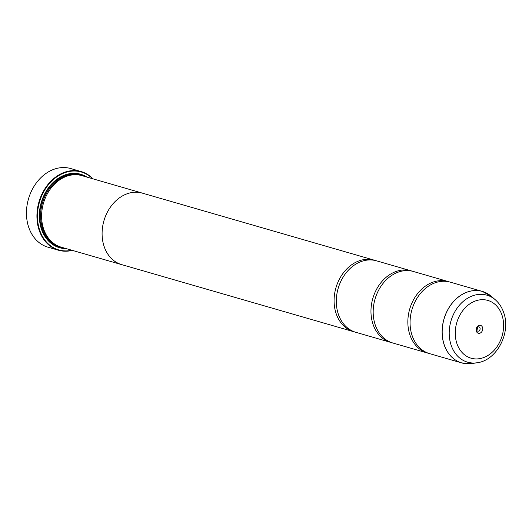 <?xml version="1.0" encoding="UTF-8"?>
<svg xmlns="http://www.w3.org/2000/svg" width="532" height="532" viewBox="0 0 532 532"><rect width="100%" height="100%" fill="white"/><g stroke="black" fill="none" stroke-linecap="round" stroke-linejoin="round"><path stroke-width="0.8" d="M495.292 299.755C499.249 303.233 502.102 307.669 503.857 313.069C511.006 333.072 496.722 360.477 477.078 362.764A34.866 27.385 -73.9 0 1 450.983 344.749A34.866 27.385 -73.9 0 1 461.091 303.4A34.866 27.385 -73.9 0 1 495.292 299.755L491.335 296.337L482.358 291.423L450.305 282.16A37.207 29.22 106.1 0 0 418.77 295.612A37.207 29.22 106.1 0 0 411.948 335.047A37.207 29.22 106.1 0 0 429.637 353.647L461.696 362.91A37.207 29.22 -73.9 0 1 444.007 344.317A37.207 29.22 -73.9 0 1 450.83 304.883A37.207 29.22 -73.9 0 1 482.358 291.423A37.207 29.22 -73.9 0 1 486.926 293.298M449.188 281.867A37.207 29.22 106.1 0 0 448.09 281.521L413.424 271.493A37.207 29.22 106.1 0 0 381.89 284.953A37.207 29.22 106.1 0 0 375.067 324.387A37.207 29.22 106.1 0 0 392.756 342.98L427.422 353.002A37.207 29.22 106.1 0 0 428.539 353.295M412.307 271.207A37.207 29.22 106.1 0 0 411.209 270.855L376.543 260.833A37.207 29.22 106.1 0 0 345.009 274.293A37.207 29.22 106.1 0 0 338.186 313.727A37.207 29.22 106.1 0 0 355.875 332.32L390.541 342.342A37.207 29.22 106.1 0 0 391.658 342.635M81.19 171.583L70.716 168.551A40.931 32.139 106.1 0 0 36.03 183.354A40.931 32.139 106.1 0 0 28.529 226.732A40.931 32.139 106.1 0 0 47.986 247.187L58.46 250.22A40.931 32.139 -73.9 0 1 39.002 229.764A40.931 32.139 -73.9 0 1 46.51 186.386A40.931 32.139 -73.9 0 1 81.19 171.583A40.931 32.139 -73.9 0 1 93 178.845M482.517 327.426A4.09 3.212 106.1 0 0 478.281 325.744A4.09 3.212 106.1 0 0 476.353 331.197A4.09 3.212 106.1 0 0 480.582 332.872A4.09 3.212 106.1 0 0 482.517 327.426M476.645 330.02A2.234 1.756 106.1 0 0 477.709 331.137A2.234 1.756 106.1 0 0 479.598 330.325A2.234 1.756 106.1 0 0 480.01 327.958A2.234 1.756 106.1 0 0 478.946 326.848A2.234 1.756 106.1 0 0 477.058 327.652A2.234 1.756 106.1 0 0 476.645 330.02A2.234 1.756 106.1 0 0 477.437 327.24M92.528 178.712A40.558 31.847 106.1 0 0 52.083 180.747A40.558 31.847 106.1 0 0 39.508 229.651A40.558 31.847 106.1 0 0 71.853 250.233M72.319 250.373A40.931 32.139 -73.9 0 1 58.46 250.22M375.426 260.54A37.207 29.22 106.1 0 0 374.329 260.195A37.207 29.22 106.1 0 0 342.794 273.654A37.207 29.22 106.1 0 0 335.971 313.089A37.207 29.22 106.1 0 0 353.66 331.682L121.675 264.617A37.207 29.22 -73.9 0 1 103.986 246.023A37.227 29.233 -73.9 0 1 110.802 206.576A37.227 29.233 -73.9 0 1 142.35 193.116L81.862 175.627A37.227 29.233 106.1 0 0 50.314 189.093A37.227 29.233 106.1 0 0 43.491 228.547A37.227 29.233 106.1 0 0 61.187 247.154L121.668 264.637A37.227 29.233 -73.9 0 1 103.973 246.03A37.207 29.22 -73.9 0 1 110.809 206.589A37.207 29.22 -73.9 0 1 142.343 193.129A37.227 29.233 -73.9 0 1 143.228 193.389M86.915 177.09A38.218 30.011 106.1 0 0 50.886 184.817A38.218 30.011 106.1 0 0 41.263 228.574A38.218 30.011 106.1 0 0 66.234 248.61M83.996 176.245A37.599 29.526 106.1 0 0 49.809 186.326A37.599 29.526 106.1 0 0 41.363 228.181A37.599 29.526 106.1 0 0 63.321 247.766M448.09 281.521A37.207 29.22 106.1 0 0 416.556 294.974A37.207 29.22 106.1 0 0 409.733 334.409A37.207 29.22 106.1 0 0 427.422 353.002M122.566 264.876A37.227 29.233 -73.9 0 1 121.668 264.637M411.209 270.855A37.207 29.22 106.1 0 0 379.675 284.314A37.207 29.22 106.1 0 0 372.852 323.749A37.207 29.22 106.1 0 0 390.541 342.342M353.66 331.682A37.207 29.22 106.1 0 0 354.778 331.975M466.557 363.768A37.207 29.22 -73.9 0 1 461.696 362.91L471.911 363.549A37.193 29.207 106.1 0 1 444.074 344.33A37.193 29.207 106.1 0 1 454.853 300.221A37.193 29.207 106.1 0 1 491.335 296.337M71.674 175.001A36.608 28.748 106.1 0 0 42.48 227.836A36.608 28.748 106.1 0 0 52.236 242.246M80.931 175.38A37.227 29.233 106.1 0 0 48.818 188.082A37.227 29.233 106.1 0 0 41.642 228.015A37.227 29.233 106.1 0 0 60.269 246.868M456.782 343.173A30.078 23.621 106.1 0 0 487.891 355.496A30.078 23.621 106.1 0 0 502.088 315.449A30.078 23.621 106.1 0 0 470.973 303.12A30.078 23.621 106.1 0 0 456.782 343.173M477.078 362.764L471.911 363.549M374.329 260.195L142.343 193.129"/></g></svg>
